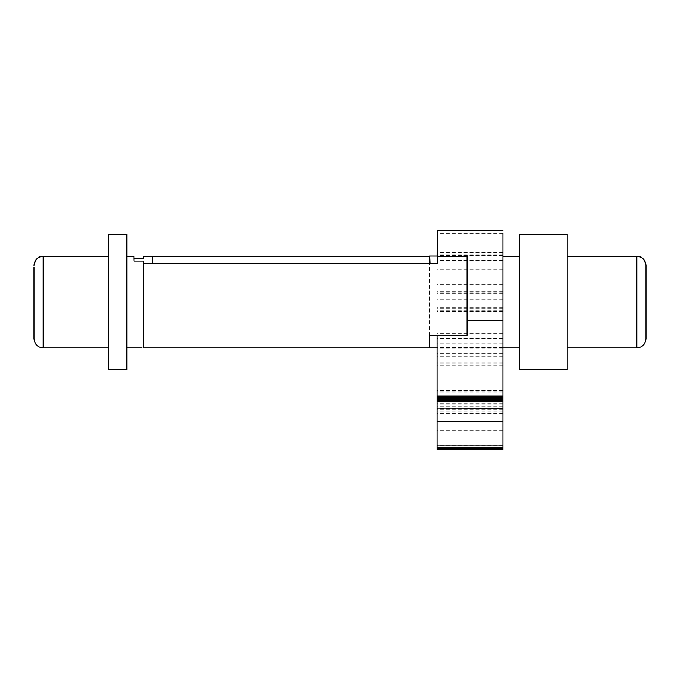 <?xml version="1.0" encoding="UTF-8"?>
<svg xmlns="http://www.w3.org/2000/svg" width="680" height="680" viewBox="0 0 680 680"><rect width="100%" height="100%" fill="white"/><g stroke="black" fill="none" stroke-linecap="round" stroke-linejoin="round"><path stroke-width="0.51" stroke-dasharray="3.4 2.55" d="M519.494 234.285L519.494 369.861M519.494 256.267L519.494 347.871L519.494 256.267M34 267.231L34 338.716M143.182 261.077L143.182 347.871L437.053 347.871L437.053 256.088M467.1 335.3L467.1 256.267L437.317 256.267M503.004 230.477L503.004 449.522M503.004 408.357L437.053 408.221L503.004 408.357M503.004 256.267L503.004 347.871L503.004 256.267M108.536 256.267L108.536 347.871L108.536 256.267M567.129 347.871L567.129 256.267L567.129 347.871M108.536 234.285L108.536 369.861M126.854 234.285L126.854 369.861M126.854 256.267L126.854 347.871L126.854 256.267M143.182 256.267L143.182 258.876M126.854 347.871L109.573 347.871L126.854 347.871M144.126 263.67L152.397 263.653M429.717 347.871L429.717 256.267L437.053 256.267M437.053 335.3L437.053 347.871M437.053 243.338L437.053 449.522M503.004 253.895L437.053 253.895M503.004 254.804L437.053 254.804M503.004 255.527L437.053 255.527M503.004 256.012L437.053 256.012M503.004 256.232L437.053 256.232M503.004 256.181L437.053 256.181M503.004 252.662L437.053 252.662M503.004 255.825L437.053 255.825M503.004 260.398L437.053 260.398M503.004 265.022L437.053 265.022M503.004 269.688L437.053 269.688M503.004 284.554L437.053 284.554M503.004 291.661L437.053 291.661M503.004 292.171L437.053 292.171M503.004 292.91L437.053 292.91M503.004 293.82L437.053 293.82M503.004 294.856L437.053 294.856M503.004 295.953L437.053 295.953M503.004 299.872L437.053 299.872M503.004 303.798L437.053 303.798M503.004 307.708L437.053 307.708M503.004 308.805L437.053 308.805M503.004 309.85L437.053 309.85M503.004 310.751L437.053 310.751M503.004 311.491L437.053 311.491M503.004 311.984L437.053 311.984M503.004 319.005L437.053 319.005M503.004 333.786L437.053 333.786M503.004 338.445L437.053 338.445M503.004 343.085L437.053 343.085M503.004 347.667L437.053 347.667M503.004 350.94L437.053 350.94M503.004 347.523L437.053 347.523M503.004 347.471L437.053 347.471M503.004 347.701L437.053 347.701M503.004 348.185L437.053 348.185M503.004 348.925L437.053 348.925M503.004 349.826L437.053 349.826M503.004 353.294L437.053 353.294M503.004 356.702L437.053 356.702M503.004 360.026L437.053 360.026M503.004 361.021L437.053 361.021M503.004 362.091L437.053 362.091M503.004 363.179L437.053 363.179M503.004 364.216L437.053 364.216M503.004 365.151L437.053 365.151M503.004 380.808L437.053 380.808M503.004 403.257L437.053 403.257M503.004 406.759L437.053 406.759M503.004 410.159L437.053 410.159M503.004 413.44L437.053 413.44M503.004 404.226L437.053 404.226M503.004 391.195L437.053 391.195M503.004 390.609L437.053 390.609M503.004 390.277L437.053 390.277M503.004 390.209L437.053 390.209M503.004 390.43L437.053 390.43M503.004 390.906L437.053 390.906M503.004 392.998L437.053 392.998M503.004 394.969L437.053 394.969M503.004 396.814L437.053 396.814M503.004 397.434L437.053 397.434M503.004 398.25L437.053 398.25M503.004 399.236L437.053 399.236M503.004 400.308L437.053 400.308M503.004 401.396L437.053 401.396M503.004 421.524L437.053 421.524M503.004 445.621L437.053 445.621M503.004 447.023L437.053 447.023M503.004 448.264L437.053 448.264M503.004 449.369L437.053 449.369M503.004 430.151L437.053 430.151M503.004 411L437.053 411M503.004 410.031L437.053 410.031M503.004 409.207L437.053 409.207M503.004 408.612L437.053 408.612M503.004 408.272L437.053 408.272M503.004 408.195L437.053 408.195L503.004 408.221M503.004 408.306L437.053 408.306M503.004 408.654L437.053 408.654M503.004 409.258L437.053 409.258M503.004 410.074L437.053 410.074M503.004 411.043L437.053 411.043M503.004 430.236L437.053 430.236M503.004 233.35L437.129 233.35M646 267.231L646 338.716M567.129 234.285L567.129 369.861M43.163 256.267L43.163 347.871M636.837 256.267L636.837 347.871"/><path stroke-width="1.02" d="M537.812 234.285L519.494 234.285L519.494 369.861L567.129 369.861L567.129 234.285L537.812 234.285M108.536 347.871L43.163 347.871C37.638 347.293 34.586 344.241 34 338.716L34 267.231M34 265.429L34 265.429C34.586 259.904 37.638 256.853 43.163 256.267C38.709 255.782 35.657 258.833 34 265.429C35.657 258.833 38.709 255.782 43.163 256.267L108.536 256.267M152.397 263.653L152.116 256.267L143.182 256.267L143.182 258.876L133.892 258.876L133.926 256.267L133.977 261.077L143.182 261.077L143.182 347.871L429.717 347.871L429.717 335.3L467.1 335.3L467.1 256.267L437.317 256.267L437.129 233.35L437.053 256.088L429.717 256.088L430.006 263.653L147.356 263.653L152.397 263.653L152.116 256.284L429.717 256.267M503.004 448.452L437.053 448.452L437.053 449.522L503.004 449.522L503.004 233.35M567.129 256.267L636.837 256.267C642.362 256.853 645.413 259.904 646 265.429L646 338.716C645.413 344.241 642.362 347.293 636.837 347.871L567.129 347.871M108.536 369.861L108.536 234.285L126.854 234.285L126.854 369.861L108.536 369.861M150.297 256.284L147.067 256.267M133.892 258.876L133.977 261.077M141.941 347.871L126.854 347.871M133.926 256.267L126.854 256.267M143.182 263.67L147.356 263.653M437.053 347.871L429.717 347.871M437.053 448.452L437.053 335.3M503.004 447.219L437.053 447.219M503.004 445.842L437.053 445.842M503.004 421.762L437.053 421.762M503.004 401.608L437.053 401.608M503.004 400.52L437.053 400.52M503.004 399.449L437.053 399.449M503.004 398.471L437.053 398.471M503.004 397.655L437.053 397.655M503.004 397.043L437.053 397.043M503.004 396.134L437.053 396.134M519.494 347.871L503.004 347.871M519.494 256.267L503.004 256.267M429.717 256.088L430.006 263.466L437.333 263.466L437.053 256.088M503.004 230.477L437.18 230.477L437.129 233.35M437.333 263.466L437.317 256.267M636.837 347.871L636.837 256.267C641.291 255.782 644.342 258.833 646 265.429L646 267.231M503.004 320.628L467.1 320.628M43.163 347.871L43.163 256.267M636.837 256.267C641.291 255.782 644.342 258.833 646 265.429"/></g></svg>
